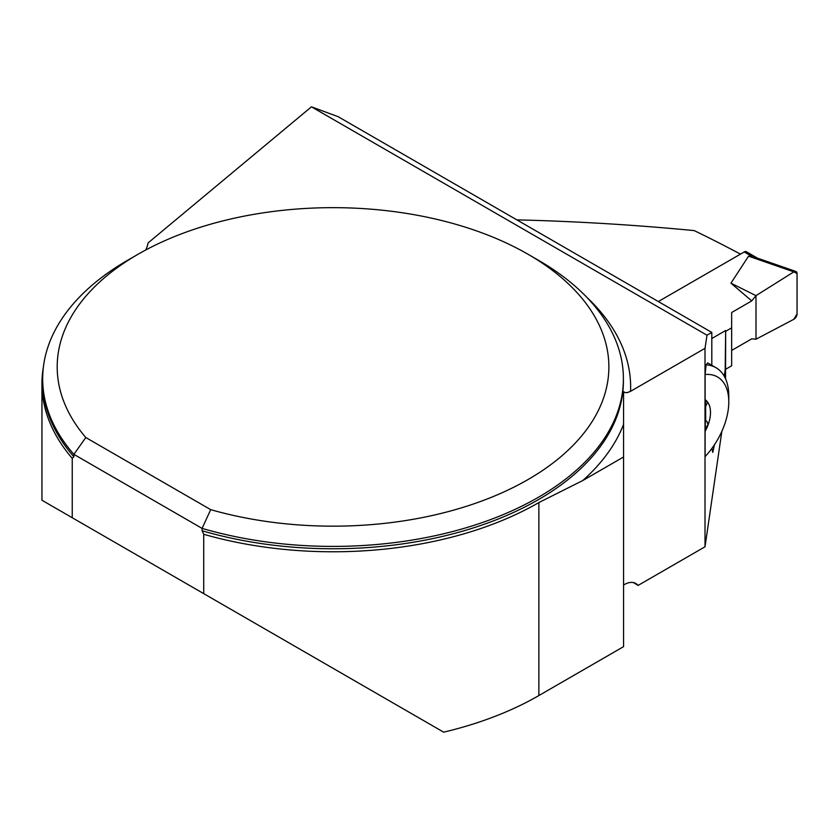 <?xml version="1.0" encoding="UTF-8"?>
<svg xmlns="http://www.w3.org/2000/svg" width="839" height="839" viewBox="0 0 839 839"><rect width="100%" height="100%" fill="white"/><g stroke="black" fill="none" stroke-linecap="round" stroke-linejoin="round"><path stroke-width="1.26" d="M623.576 424.303A297.614 171.827 180 0 1 582.717 480.579L538.869 502.551A291.091 168.062 0 0 1 203.72 534.286L203.72 593.634L443.674 732.174A291.091 168.062 0 0 0 538.869 695.562L623.576 646.649L623.576 391.656L625.045 392.6L627.383 392.589L630.561 391.32L705.012 348.332L705.012 546.787L638.101 585.412L633.33 582.549M63.795 512.849L41.95 500.243L72.248 517.736L72.248 458.377A291.091 168.062 0 0 1 41.95 383.717A291.091 168.062 0 0 1 43.387 367.042M203.72 593.634L72.248 517.736M705.012 546.787L721.855 431.319M725.557 378.809L725.662 330.524L711.808 338.516M623.576 585.014L624.247 584.626A23.23 13.414 120 0 1 635.857 583.483A23.23 13.414 120 0 1 638.101 585.412M582.717 480.579L623.576 456.982M711.808 365.29L711.808 332.422L338.169 116.705L311.447 106.826L148.083 242.922A72.594 41.908 180 0 1 145.724 250.001M203.72 534.286L202.094 530.762L202.094 528.392A290.357 167.643 180 0 0 623.398 378.767A290.357 167.643 180 0 0 538.355 260.226L528.088 254.301A275.842 159.253 0 0 0 137.984 254.301A275.842 159.253 0 0 0 85.809 437.538L210.694 509.651A275.842 159.253 0 0 0 557.138 459.762A275.842 159.253 0 0 0 528.088 254.301M73.874 456.731A290.357 167.643 0 0 1 42.674 381.137L42.674 378.767A290.357 167.643 180 0 0 73.874 454.36L73.874 456.731L72.248 458.377M42.674 378.767A290.357 167.643 180 0 1 127.717 260.226L137.984 254.301M210.694 509.651L202.094 528.392L73.874 454.36L85.809 437.538M724.246 376.208L725.19 369.747L725.662 330.524M714.45 444.764L712.751 452.41L711.881 448.435M311.447 106.826L707.004 335.201L705.012 348.332M740.491 254.123A1650.334 952.831 -120 0 0 694.231 230.599C634.735 224.873 575.606 221.297 516.855 219.87M705.106 399.689L705.106 374.519A54.441 31.431 -60 0 1 728.787 401.881A54.441 31.431 -60 0 1 705.106 456.573L705.106 431.403A28.578 16.497 120 0 0 707.717 425.845A28.578 16.497 120 0 0 707.717 402.238A28.578 16.497 120 0 0 705.106 399.689L705.2 401.346L707.13 401.724M705.2 428.54L708.001 424.723L707.12 421.681L705.431 420.381L705.106 431.403M705.704 420.549L705.568 401.346M705.106 374.519L706.092 364.86L707.686 362.909L716.003 367.713A61.698 35.626 -60 0 1 728.787 395.956L728.787 401.881M707.004 335.201L711.808 332.422M725.19 369.747L725.19 378.011M706.092 364.86A61.698 35.626 -60 0 1 716.003 367.713M705.4 406.925L707.717 402.238M757.523 258.16L746.406 251.742A4.352 2.517 120 0 0 744.224 251.962L658.332 301.547M725.662 331.321L731.66 327.86L731.66 312.507L751.744 300.907L730.947 283.173L748.556 256.178L755.698 257.531L795.896 271.458A4.352 2.517 120 0 0 793.841 271.867L748.556 256.178M731.66 350.44L751.744 338.841L755.991 339.218L755.991 295.632L751.744 300.907M731.66 327.86L731.66 365.794L725.662 369.254M755.991 339.218L793.841 319.281L797.05 313.87L797.05 273.566L793.841 271.867L755.991 295.632L755.991 339.218L793.841 319.281A4.352 2.517 -60 0 0 797.05 313.87L797.05 273.566A4.352 2.517 120 0 0 795.896 271.458M730.947 283.173L755.991 295.632L793.841 271.867M538.869 502.551L538.869 695.562M202.094 530.762A290.357 167.643 0 0 0 623.398 381.137L623.398 378.767M586.702 297.184A297.614 171.827 180 0 1 630.561 391.32M744.224 251.962L752.059 256.482M41.95 500.243L41.95 383.717"/></g></svg>
